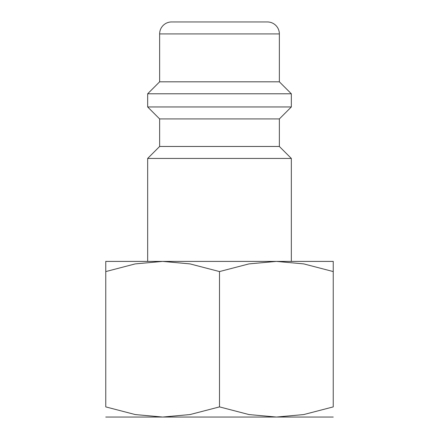<?xml version="1.0" encoding="UTF-8"?>
<svg xmlns="http://www.w3.org/2000/svg" width="439" height="439" viewBox="0 0 439 439"><rect width="100%" height="100%" fill="white"/><g stroke="black" fill="none" stroke-linecap="round" stroke-linejoin="round"><path stroke-width="0.66" d="M279.363 146.467L159.637 146.467L159.637 118.931L279.363 118.931L279.363 146.467L291.337 158.441L147.663 158.441L147.663 261.403M279.363 33.924L159.637 33.924A11.974 11.974 0 0 1 171.611 21.95L267.389 21.95A11.974 11.974 0 0 1 279.363 33.924L279.363 81.813L291.337 93.787L291.337 106.957L147.663 106.957L159.637 118.931M291.337 93.787L147.663 93.787L147.663 106.957M279.363 81.813L159.637 81.813L147.663 93.787M333.239 261.403L276.372 261.403L303.766 263.899L333.239 271.565C333.239 257.962 333.239 257.962 333.239 271.582L333.239 406.893L303.766 414.559L276.372 417.05L248.973 414.559L219.5 406.893L190.027 414.559L162.628 417.05L135.234 414.559L105.761 406.893L105.761 271.565C105.761 257.962 105.761 257.962 105.761 271.582L135.234 263.899L162.628 261.403L190.027 263.899L219.5 271.565L248.973 263.899L276.372 261.403L105.761 261.403M333.239 417.05L105.761 417.05M333.239 406.871C333.239 420.491 333.239 420.491 333.239 406.871M105.761 406.871C105.761 420.491 105.761 420.491 105.761 406.871M219.5 271.565L219.5 406.893M159.637 146.467L147.663 158.441M159.637 33.924L159.637 81.813M279.363 118.931L291.337 106.957M291.337 158.441L291.337 261.403"/></g></svg>
